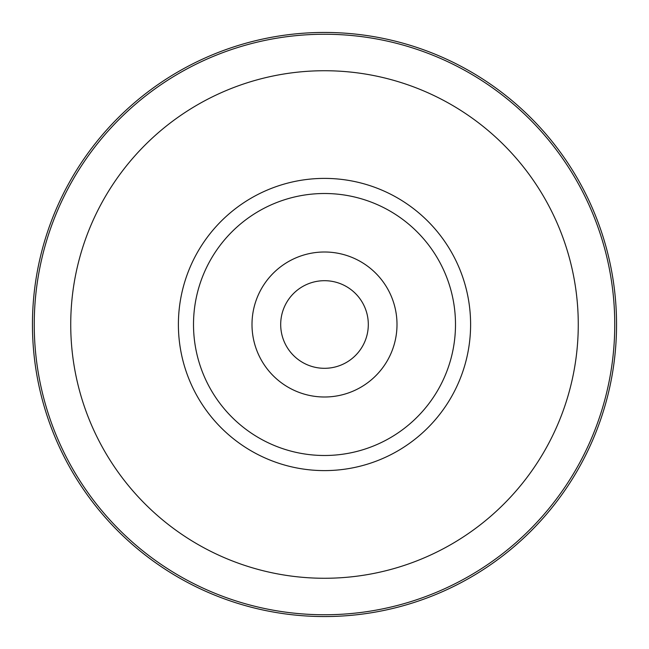 <?xml version="1.0" encoding="UTF-8"?>
<svg xmlns="http://www.w3.org/2000/svg" width="649" height="649" viewBox="0 0 649 649"><rect width="100%" height="100%" fill="white"/><g stroke="black" fill="none" stroke-linecap="round" stroke-linejoin="round"><path stroke-width="0.97" d="M361.006 300.284A43.808 43.808 0 0 1 361.006 348.716M324.5 280.692A43.808 43.808 0 0 1 368.308 324.5A43.808 43.808 0 0 1 324.5 368.308A43.808 43.808 0 0 1 280.692 324.5A43.808 43.808 0 0 1 324.5 280.692M324.5 32.45A292.05 292.05 0 0 1 616.55 324.5A292.05 292.05 0 0 1 324.5 616.55A292.05 292.05 0 0 1 32.45 324.5A292.05 292.05 0 0 1 324.5 32.45M193.507 324.5A130.993 130.993 0 0 1 324.5 193.507A130.993 130.993 0 0 1 455.493 324.5A130.993 130.993 0 0 1 324.5 455.493A130.993 130.993 0 0 1 193.507 324.5M287.994 348.716A43.808 43.808 0 0 1 287.994 300.284M324.5 251.999A72.501 72.501 0 0 1 397.001 324.5A72.501 72.501 0 0 1 324.5 397.001A72.501 72.501 0 0 1 251.999 324.5A72.501 72.501 0 0 1 324.5 251.999M324.5 34.243A290.257 290.257 0 0 1 614.757 324.5A290.257 290.257 0 0 1 324.5 614.757A290.257 290.257 0 0 1 34.243 324.5A290.257 290.257 0 0 1 324.5 34.243M324.5 70.733A253.767 253.767 0 0 1 578.267 324.5A253.767 253.767 0 0 1 324.5 578.267A253.767 253.767 0 0 1 70.733 324.5A253.767 253.767 0 0 1 324.5 70.733M324.5 178.394A146.106 146.106 0 0 1 470.606 324.5A146.106 146.106 0 0 1 324.5 470.606A146.106 146.106 0 0 1 178.394 324.5A146.106 146.106 0 0 1 324.5 178.394"/></g></svg>
